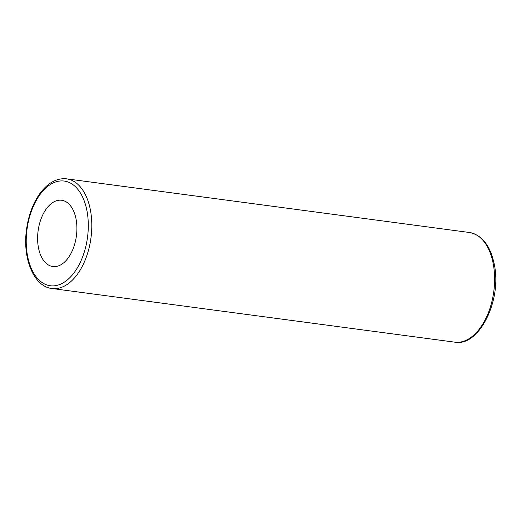 <?xml version="1.0" encoding="UTF-8"?>
<svg xmlns="http://www.w3.org/2000/svg" width="521" height="521" viewBox="0 0 521 521"><rect width="100%" height="100%" fill="white"/><g stroke="black" fill="none" stroke-linecap="round" stroke-linejoin="round"><path stroke-width="0.78" d="M38.333 247.026A33.429 19.316 97.6 0 1 61.667 200.266A33.429 19.316 97.6 0 1 76.183 219.777A33.429 19.316 97.6 0 1 52.842 266.537A33.429 19.316 97.6 0 1 38.333 247.026M90.608 211.129A55.324 31.97 -82.4 0 0 66.597 178.833C56.659 177.856 47.665 182.891 39.609 193.936C32.869 203.62 28.525 215.362 26.571 229.155C22.214 258.37 33.937 286.771 51.983 288.51A55.324 31.97 -82.4 0 0 90.608 211.129M87.15 211.878A52.81 30.518 97.6 0 1 49.547 285.632A52.81 30.518 97.6 0 1 35.07 202.689A52.81 30.518 97.6 0 1 87.15 211.878M66.597 178.833L469.401 232.49A55.324 31.97 97.6 0 1 493.42 264.785A55.324 31.97 97.6 0 1 454.794 342.167L51.983 288.51M469.401 232.49C482.316 235.069 490.671 246.029 494.468 265.378C501.749 301.151 478.825 347.032 454.794 342.167"/></g></svg>
